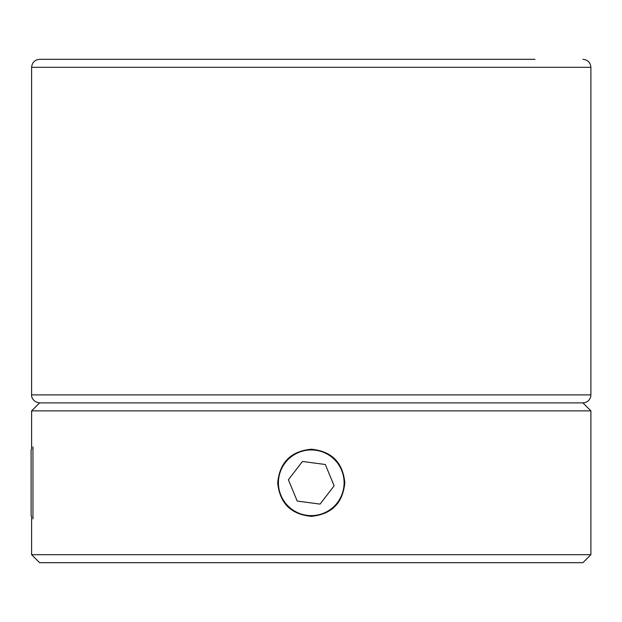 <?xml version="1.0" encoding="UTF-8"?>
<svg xmlns="http://www.w3.org/2000/svg" width="622" height="622" viewBox="0 0 622 622"><rect width="100%" height="100%" fill="white"/><g stroke="black" fill="none" stroke-linecap="round" stroke-linejoin="round"><path stroke-width="0.93" d="M277.7 482.781C279.698 462.395 290.878 451.214 311.249 449.224C331.643 451.207 342.831 462.387 344.813 482.781C342.831 503.144 331.658 514.332 311.28 516.338C290.902 514.386 279.706 503.198 277.7 482.781M590.9 554.692L582.907 562.677L39.606 562.677L31.613 554.692L590.9 554.692L590.9 410.87L31.613 410.87L39.606 402.885L582.907 402.885L590.9 410.87M31.613 449.224L31.613 410.87M31.613 554.692L31.613 516.338M582.907 59.323C587.767 59.798 590.426 62.457 590.9 67.308L31.613 67.308C32.087 62.457 34.754 59.798 39.606 59.323L522.185 59.323M534.974 59.323L332.094 59.323M582.907 402.885L39.606 402.885C32.111 401.936 31.217 395.639 31.613 394.892L590.9 394.892L590.55 397.24C589.236 400.793 586.686 402.667 582.907 402.885M87.546 59.323L100.329 59.323M298.715 452.427A32.842 32.842 0 0 0 280.911 495.322A32.842 32.842 0 0 0 323.798 513.127A32.842 32.842 0 0 0 341.61 470.24A32.842 32.842 0 0 0 298.715 452.427M288.39 479.749L297.199 501.068L320.066 504.1L334.123 485.813L325.314 464.494L302.447 461.462L288.39 479.749M31.613 516.509L31.1 515.615L31.1 449.939L31.613 449.053M32.958 446.899L32.958 518.834M590.9 67.308L590.9 394.892M31.613 67.308L31.613 394.892"/></g></svg>
